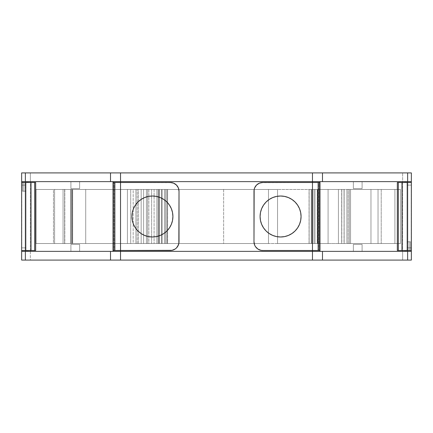 <?xml version="1.0" encoding="UTF-8"?>
<svg xmlns="http://www.w3.org/2000/svg" width="433" height="433" viewBox="0 0 433 433"><rect width="100%" height="100%" fill="white"/><g stroke="black" fill="none" stroke-linecap="round" stroke-linejoin="round"><path stroke-width="0.32" stroke-dasharray="2.17 1.62" d="M35.668 182.499L21.65 182.499L21.65 185.113L26.007 185.113L26.007 251.373L30.37 251.373L21.65 251.373L26.007 251.373L26.007 181.627L30.37 181.627L30.37 251.373L26.007 251.373L26.007 181.627L26.007 247.887L21.65 247.887L21.65 182.499L21.65 250.501L21.65 182.499L23.847 182.499L23.847 191.218L25.309 191.218L25.309 250.501L21.65 250.501L21.65 182.499L21.65 250.501L26.007 250.501L21.65 250.501L26.007 250.501L26.007 191.218L25.309 191.218L25.309 250.501L21.65 250.501L21.65 182.499L25.542 182.499L23.847 182.499L23.847 191.218L25.542 191.218L22.548 191.218L22.548 182.499L25.487 182.499L21.65 182.499L23.847 182.499L23.847 191.218L25.309 191.218L25.309 250.501L26.007 250.501L26.007 191.218L23.847 191.218M137.927 230.978L141.039 233.533L144.584 235.428L148.427 236.597L152.421 236.986L156.421 236.597L160.264 235.428L163.804 233.533L166.911 230.989L169.455 227.882L171.349 224.343L172.518 220.494L172.908 216.5A20.486 20.486 -90 0 0 172.908 216.478A20.486 20.486 -90 0 1 172.908 216.5L172.518 212.506L171.349 208.657L169.455 205.118L166.911 202.011A20.486 20.486 -90 0 0 166.9 202.005A20.486 20.486 -90 0 1 166.916 202.022L163.804 199.467A20.486 20.486 -90 0 0 163.788 199.456A20.486 20.486 -90 0 1 163.82 199.472L160.264 197.572A20.486 20.486 -90 0 0 160.259 197.572L156.421 196.403L152.421 196.014L148.427 196.403L144.584 197.572L141.039 199.467L137.921 202.022M263.535 227.866L266.089 230.989L269.196 233.533L272.736 235.428L276.579 236.597L280.579 236.986L284.573 236.597L288.416 235.428L291.961 233.533L295.062 230.989L297.612 227.882L299.506 224.343L300.67 220.494L301.065 216.5A20.486 20.486 -90 0 0 301.065 216.484M300.675 212.522A20.486 20.486 -90 0 0 300.67 212.484L299.506 208.657L297.612 205.118L295.062 202.011A20.486 20.486 -90 0 0 295.057 202.005M284.589 196.409A20.486 20.486 -90 0 0 284.562 196.403L280.579 196.014A20.486 20.486 -90 0 0 280.568 196.014M113.105 182.499L113.576 182.499L113.576 250.501L114.29 250.501L114.29 182.499L113.576 182.499L113.576 250.501L114.29 250.501L114.29 182.499L120.526 182.499L113.105 182.499L113.576 182.499L113.576 250.501L113.105 250.501M311.24 243.525L317.194 243.525L317.194 189.475L311.24 189.475L311.24 243.525L317.194 243.525L317.194 189.475L311.24 189.475L311.24 243.525L317.622 243.525L311.874 243.525L311.874 189.475L313.979 189.475L313.979 243.525L309.14 243.525L311.24 243.525L311.24 189.475L309.065 189.475L311.874 189.475L311.874 243.525L309.065 243.525L311.24 243.525L309.102 243.525L309.14 189.475L311.874 189.475L311.874 243.525L309.14 243.525L309.14 189.475L317.633 189.475L317.633 243.525L315.013 243.525L315.013 189.475L223.639 189.475L223.639 243.525L268.492 243.525L268.492 189.475L277.542 189.475L277.542 243.525L268.492 243.525L268.492 189.475L158.911 189.475L158.911 243.525L147.637 243.525L166.878 243.525L166.878 189.475L167.587 189.475L167.506 243.525L165.655 243.525L165.655 189.475L164.551 189.475L164.551 243.525L159.322 243.525L159.322 189.475L158.088 189.475L158.088 243.525L159.322 243.525L159.322 189.475L158.088 189.475L158.088 243.525L162.088 243.525L162.088 189.475L164.551 189.475L164.551 243.525L167.587 243.525L167.587 189.475L167.506 243.525L167.587 189.475L167.506 243.525L161.558 243.525L161.558 189.475L146.392 189.475L146.392 243.525L147.626 243.525L147.637 189.475L147.626 243.525L147.637 189.475L147.626 243.525L148.86 243.525L148.86 189.475L143.632 189.475L143.632 243.525L141.163 243.525L141.163 189.475L137.164 189.475L137.164 243.525L138.398 243.525L138.398 189.475L137.164 189.475L137.164 243.525L138.398 243.525L138.398 189.475L133.169 189.475L133.169 243.525L130.701 243.525L130.701 189.475L85.729 189.475L85.729 243.525L72.652 243.525L72.652 189.475L72.652 243.525L72.522 189.475L54.601 189.475L71.997 189.475L71.997 243.525L71.077 243.525L71.077 189.475L72.652 189.475L72.652 243.525L63.061 243.525L64.636 243.525L64.636 189.475L63.18 189.475L64.804 189.475L64.804 243.525L63.061 243.525L63.061 189.475L63.061 243.525L64.636 243.525L64.636 189.475L63.061 189.475L63.061 243.525L63.061 189.475L70.785 189.475L70.785 243.525L72.528 243.525L72.528 189.475L71.997 189.475L71.997 243.525L54.601 243.525L54.601 189.475L36.036 189.475L53.47 189.475L53.47 243.525L54.601 243.525L54.601 189.475L53.47 189.475L53.47 243.525L36.036 243.525L36.036 189.475L400.455 189.475L400.455 243.525L400.455 189.475L394.907 189.475L400.455 189.475L400.455 243.525L394.907 243.525L394.907 189.475L381.208 189.475L381.208 243.525L378.036 243.525L378.036 189.475L370.962 189.475L381.208 189.475L381.208 243.525L394.907 243.525L394.907 189.475L381.208 189.475L381.208 243.525L370.962 243.525L370.962 189.475L378.036 189.475L378.036 243.525L370.962 243.525L370.962 189.475L348.143 189.475L348.143 243.525L349.377 243.525L349.377 189.475L348.143 189.475L348.143 243.525L346.909 243.525L346.909 189.475L344.035 189.475L344.143 243.525L344.143 189.475L344.035 243.525L341.794 243.525L341.794 189.475L344.035 189.475L341.68 189.475L341.68 243.525L341.794 189.475L341.68 243.525L341.794 189.475L344.035 189.475L344.143 243.525L344.035 189.475M268.492 189.475L158.911 189.475L158.911 243.525L147.626 243.525L148.86 243.525L148.86 189.475L158.911 189.475L158.911 243.525L268.492 243.525L268.492 189.475L277.542 189.475L277.542 243.525L315.013 243.525L315.013 189.475L319.375 189.475L309.102 189.475L309.14 243.525M223.639 189.475L223.639 243.525L158.911 243.525L223.639 243.525L223.639 189.475L147.637 189.475L147.626 243.525L158.088 243.525L156.854 243.525L156.854 189.475L154.088 189.475L154.088 243.525L156.854 243.525L156.854 189.475L154.088 189.475L154.088 243.525L151.626 243.525L151.626 189.475L154.088 189.475L154.088 243.525L148.86 243.525L151.626 243.525L151.626 189.475L147.626 189.475L167.587 189.475L167.587 243.525L166.878 243.525L166.878 189.475L167.587 189.475M137.164 189.475L127.426 189.475L127.426 243.525L130.701 243.525L130.701 189.475L133.169 189.475L133.169 243.525L137.164 243.525L137.164 189.475L135.93 189.475L135.93 243.525L141.163 243.525L141.163 189.475L143.632 189.475L143.632 243.525L161.558 243.525L161.558 189.475L166.878 189.475L166.878 243.525L161.558 243.525L161.558 189.475L166.878 189.475M146.392 189.475L143.632 189.475L143.632 243.525L146.392 243.525L146.392 189.475L146.392 243.525L147.626 243.525L147.637 189.475L138.398 189.475L138.398 243.525M154.088 243.525L156.854 243.525L156.854 189.475L158.088 189.475L158.088 243.525L165.655 243.525L165.655 189.475L164.551 189.475L164.551 243.525L162.088 243.525L162.088 189.475L148.86 189.475L148.86 243.525M344.035 243.525L349.377 243.525L349.377 189.475L344.143 189.475L344.143 243.525L346.909 243.525L346.909 189.475L344.143 189.475M311.874 189.475L313.979 189.475L313.979 243.525L311.874 243.525M341.794 189.475L338.406 189.475L338.406 243.525L341.794 243.525M341.68 189.475L319.375 189.475L319.375 243.525L317.806 243.525L317.806 189.475L317.633 243.525L317.622 189.475L317.633 243.525L317.622 189.475L317.194 189.475L317.194 243.525L317.806 243.525L317.806 189.475L319.375 189.475L319.375 243.525L319.375 189.475L319.375 243.525L319.375 189.475L319.375 243.525L341.68 243.525L341.68 189.475L338.406 189.475L338.406 243.525L341.68 243.525M164.551 243.525L165.655 243.525L165.655 189.475L159.322 189.475L159.322 243.525M135.93 189.475L133.169 189.475L133.169 243.525L135.93 243.525L135.93 189.475L135.93 243.525L137.164 243.525M64.636 243.525L71.077 243.525L71.077 189.475L63.061 189.475L63.061 243.525L64.804 243.525L63.061 243.525L63.061 189.475L64.804 189.475L64.804 243.525L70.785 243.525L64.804 243.525L64.804 189.475L70.785 189.475L70.785 243.525L72.522 243.525L72.522 189.475L64.636 189.475L64.636 243.525L71.077 243.525L71.077 189.475L64.636 189.475M344.143 243.525L346.909 243.525L346.909 189.475L348.143 189.475L348.143 243.525L350.546 243.525L350.546 189.475L349.377 189.475L349.377 243.525L350.546 243.525L350.546 189.475L349.377 189.475M338.406 189.475L328.09 189.475L328.09 243.525L338.406 243.525L338.406 189.475L328.09 189.475L328.09 243.525L317.806 243.525L317.806 189.475L319.375 189.475L319.375 243.525L315.013 243.525L315.013 189.475L277.542 189.475L277.542 243.525L319.375 243.525L319.375 189.475L319.375 243.525L338.406 243.525M260.092 216.5A20.486 20.486 -90 0 1 280.579 196.014A20.486 20.486 -90 0 1 301.065 216.5L300.67 212.506M295.062 202.011L291.961 199.467L288.416 197.572L284.573 196.403M280.579 196.014L276.579 196.403L272.736 197.572L269.196 199.467L266.089 202.011L263.535 205.134M133.488 224.326L135.399 227.899M135.399 205.101L133.488 208.674M135.93 243.525L130.701 243.525L130.701 189.475L70.785 189.475L70.785 243.525L64.804 243.525M172.908 216.522A20.486 20.486 -90 0 0 172.908 216.5A20.486 20.486 -90 0 1 152.421 236.986A20.486 20.486 -90 0 1 131.935 216.5M319.895 250.501L319.424 250.501L319.424 182.499L319.895 182.499M349.377 243.525L370.962 243.525L370.962 189.475L350.546 189.475L350.546 243.525L378.036 243.525L378.036 189.475L400.455 189.475L400.455 243.525L394.907 243.525L394.907 189.475M328.09 243.525L328.09 189.475L317.194 189.475M71.077 243.525L85.729 243.525L85.729 189.475L72.652 189.475L72.652 243.525L72.652 189.475L72.652 243.525L127.426 243.525L127.426 189.475L85.729 189.475L85.729 243.525L133.169 243.525M407.691 182.499L411.35 182.499L406.993 182.499L411.35 182.499L406.993 182.499L406.993 241.782L407.691 241.782L407.691 182.499L411.35 182.499L406.993 182.499L407.691 182.499L407.691 241.782L407.691 182.499L406.993 182.499L406.993 241.782L410.452 241.782L410.452 250.501L407.458 250.501L409.153 250.501L409.153 241.782L407.513 241.782L409.153 241.782L409.153 250.501L411.35 250.501L409.153 250.501L409.153 241.782M411.182 182.499L411.35 247.887L406.993 247.887L406.993 181.627L406.993 251.373L402.63 251.373L402.63 181.627L406.993 181.627L406.993 251.373L411.35 251.373L362.091 251.373L406.993 251.373L406.993 250.501L411.182 250.501L411.182 182.499L406.993 182.499L411.182 182.499L411.182 250.501L411.182 182.499L406.993 182.499L406.993 241.782L410.452 241.782L410.452 250.501L407.513 250.501L411.35 250.501L409.153 250.501M253.987 191.218L254.653 187.879L256.542 185.053L257.862 183.971A8.72 8.72 -90 0 1 261.002 182.666A8.72 8.72 -90 0 0 257.862 183.971L261.007 182.666A8.72 8.72 -90 0 1 262.707 182.499L312.474 182.499L262.707 182.499A8.72 8.72 -90 0 0 261.012 182.666L318.71 182.499L318.71 250.501L319.424 250.501L319.424 182.499L318.71 182.499L318.71 250.501L319.868 250.501M313.979 189.475L317.633 189.475L313.979 189.475L313.979 243.525L317.806 243.525M328.09 189.475L315.013 189.475L319.375 189.475L317.633 189.475L317.622 243.525L313.979 243.525M70.785 243.525L72.522 243.525L71.997 243.525L72.522 243.525L72.528 189.475L71.997 189.475L71.997 243.525L54.601 243.525L54.601 189.475L53.47 189.475L53.47 243.525L36.036 243.525L36.036 189.475L36.036 243.525L400.455 243.525L400.455 189.475L36.036 189.475L36.036 243.525L394.907 243.525M277.542 243.525L315.013 243.525M146.392 243.525L141.163 243.525L141.163 189.475L143.632 189.475M141.163 243.525L143.632 243.525M53.47 243.525L36.036 243.525L36.036 189.475L53.47 189.475M406.993 260.081L408.178 260.092L406.993 260.081M362.091 251.373L362.091 244.396L362.091 251.373L402.63 251.373L402.63 181.627L411.35 181.627L406.993 181.627L406.993 251.373L406.993 185.113L411.35 185.113L406.993 185.113L411.35 185.113L406.993 185.113L406.993 181.627L21.65 181.627L21.65 251.373L26.007 251.373L26.007 181.627L26.007 247.887L21.65 247.887L26.007 247.887L26.007 251.373L411.35 251.373L411.35 181.627L402.63 181.627L402.63 172.908L30.37 172.908L30.37 251.373L70.909 251.373L70.909 244.396L79.623 244.396L79.623 251.373L353.377 251.373L353.377 244.396L362.091 244.396L353.377 244.396L353.377 251.373L79.623 251.373L79.623 244.396L70.909 244.396L70.909 251.373L30.37 251.373L70.909 251.373L70.909 244.396L70.909 251.373L30.37 251.373L30.37 260.092L402.63 260.092L402.63 251.373L362.091 251.373L362.091 244.396L353.377 244.396L353.377 251.373L353.377 244.396L362.091 244.396L362.091 251.373L402.63 251.373L402.63 172.908L411.35 172.908L411.35 181.627L406.993 181.627L406.993 251.373L405.131 251.373L406.993 251.373L406.993 181.627L406.993 251.373L362.091 251.373L362.091 244.396L362.091 251.373M397.332 250.501L406.993 250.501L406.993 182.499L406.993 241.782L410.452 241.782L410.452 250.501L411.35 250.501L411.35 247.887L406.993 247.887L411.35 247.887L406.993 247.887L406.993 251.373L411.35 251.373L411.35 260.092L402.63 260.092L402.63 251.373L411.35 251.373L406.993 251.373L406.993 250.501L411.35 250.501L411.35 247.887L406.993 247.887L411.35 247.887L411.35 182.499L411.35 250.501L410.452 250.501M397.332 182.499L406.993 182.499L406.993 241.782L407.691 241.782M21.818 182.499L27.869 182.499L26.007 182.499L26.007 250.501L21.65 250.501L26.007 250.501L21.818 250.501L21.818 182.499L26.007 182.499L26.007 250.501L26.007 191.218L22.548 191.218L22.548 182.499L22.548 191.218L25.309 191.218M35.668 250.501L26.007 250.501L26.007 191.218L22.548 191.218M178.353 245.105A8.72 8.72 -90 0 0 178.845 243.492L179.013 241.782A8.72 8.72 -90 0 1 170.293 250.501L120.526 250.501L170.293 250.501A8.72 8.72 -90 0 0 171.988 250.334L114.29 250.501L114.29 182.499L113.576 182.499M253.987 241.782L254.653 245.121L256.542 247.947L257.862 249.029A8.72 8.72 -90 0 0 261.002 250.334A8.72 8.72 -90 0 1 257.862 249.029L261.007 250.334A8.72 8.72 -90 0 0 262.707 250.501L261.007 250.334A8.72 8.72 -90 0 0 262.707 250.501L319.424 250.501L319.424 182.499L318.71 182.499L318.71 250.501L312.474 250.501L318.71 250.501M318.71 182.499L319.868 182.499M175.138 183.971A8.72 8.72 -90 0 0 173.638 183.164L175.138 183.971A8.72 8.72 -90 0 1 176.447 185.043A8.72 8.72 -90 0 0 173.638 183.164L171.993 182.666A8.72 8.72 -90 0 0 170.299 182.499L120.526 182.499L171.993 182.666A8.72 8.72 -90 0 0 170.299 182.499L114.29 182.499M178.347 187.879A8.72 8.72 -90 0 0 177.546 186.379A8.72 8.72 -90 0 1 178.347 187.879L178.845 189.519A8.72 8.72 -90 0 1 179.013 191.207A8.72 8.72 -90 0 0 178.845 189.53L179.013 191.218M178.84 189.508A8.72 8.72 -90 0 0 178.353 187.895A8.72 8.72 -90 0 1 178.84 189.508M177.535 186.363A8.72 8.72 -90 0 0 176.469 185.064A8.72 8.72 -90 0 1 177.535 186.363M173.622 183.159A8.72 8.72 -90 0 0 172.004 182.666A8.72 8.72 -90 0 1 173.622 183.159M172.004 250.334A8.72 8.72 -90 0 0 176.447 247.957L177.541 246.626A8.72 8.72 -90 0 1 176.469 247.936M177.546 246.621A8.72 8.72 -90 0 0 178.347 245.121L178.234 245.381M178.786 243.763L178.845 243.481A8.72 8.72 -90 0 0 179.013 241.793M114.29 250.501L113.576 250.501M21.65 250.501L21.65 185.113L21.65 250.501L21.65 247.887L26.007 247.887L21.65 247.887L26.007 247.887L26.007 181.627L21.65 181.627L21.65 251.373L70.909 251.373L70.909 244.396L79.623 244.396L79.623 251.373L353.377 251.373L353.377 244.396L362.091 244.396L353.377 244.396L353.377 251.373L79.623 251.373L79.623 244.396L70.909 244.396L79.623 244.396L79.623 251.373L353.377 251.373L79.623 251.373L79.623 244.396L70.909 244.396L70.909 251.373L21.65 251.373L27.869 251.373L26.007 251.373L26.007 181.627L21.65 181.627L21.65 172.908L30.37 172.908L30.37 181.627L21.65 181.627L30.37 181.627L30.37 260.092L21.65 260.092L21.65 251.373L26.007 251.373L26.007 181.627L21.65 181.627L70.909 181.627L70.909 188.604L79.623 188.604L79.623 181.627L353.377 181.627L353.377 188.604L362.091 188.604L362.091 181.627L411.35 181.627L406.993 181.627L406.993 251.373L411.35 251.373L411.35 260.092L402.63 260.092L411.35 260.092L411.35 181.627L312.474 181.627L406.993 181.627M411.182 250.501L405.131 250.501L406.993 250.501L406.993 182.499L406.993 241.782L410.452 241.782M26.007 182.499L26.007 250.501L27.869 250.501L25.309 250.501M262.707 250.501L312.474 250.501L262.707 250.501M175.138 249.029L171.993 250.334M405.131 182.499L406.993 182.499L405.131 182.499M24.843 172.908L26.007 172.908L24.843 172.919M23.847 182.499L21.65 182.499L21.65 185.113L26.007 185.113L21.65 185.113L26.007 185.113L26.007 181.627L70.909 181.627L70.909 188.604L70.909 181.627L70.909 188.604L79.623 188.604L70.909 188.604L70.909 181.627L30.37 181.627L70.909 181.627L30.37 181.627L70.909 181.627L70.909 188.604L79.623 188.604L79.623 181.627L79.623 188.604L70.909 188.604L79.623 188.604L79.623 181.627L353.377 181.627L353.377 188.604L353.377 181.627L353.377 188.604L362.091 188.604L353.377 188.604L353.377 181.627L79.623 181.627L79.623 188.604L79.623 181.627L353.377 181.627L79.623 181.627L353.377 181.627L353.377 188.604L362.091 188.604L362.091 181.627L362.091 188.604L353.377 188.604L362.091 188.604L362.091 181.627L402.63 181.627L402.63 172.908L30.37 172.908L30.37 181.627L21.65 181.627L21.65 172.908L30.37 172.908L21.65 172.908L21.65 251.373L26.007 251.373M362.091 181.627L402.63 181.627L362.091 181.627L362.091 188.604L362.091 181.627L402.63 181.627L362.091 181.627M21.65 251.373L21.65 260.092L21.65 251.373L30.37 251.373L30.37 260.092L21.65 260.092L402.63 260.092L402.63 251.373L411.35 251.373L411.35 181.627M120.526 251.373L405.131 251.373L120.526 251.373M27.869 251.373L113.024 251.373L27.869 251.373M113.024 181.627L27.869 181.627L113.024 181.627M312.474 181.627L120.526 181.627L312.474 181.627M402.63 172.908L30.37 172.908M151.626 243.525L151.626 189.475L148.86 189.475M151.626 189.475L154.088 189.475M158.088 189.475L156.854 189.475M156.854 243.525L158.088 243.525M162.088 243.525L162.088 189.475L159.322 189.475M162.088 189.475L164.551 189.475M141.163 189.475L138.398 189.475M311.24 189.475L309.14 189.475M348.143 189.475L346.909 189.475M346.909 243.525L348.143 243.525M317.194 243.525L319.375 243.525L319.375 189.475L319.375 243.525M167.506 189.475L165.655 189.475M165.655 243.525L167.506 243.525M64.804 189.475L70.785 189.475M167.587 243.525L166.878 243.525M130.701 189.475L133.169 189.475M71.077 189.475L72.652 189.475L72.652 243.525M378.036 189.475L381.208 189.475M381.208 243.525L378.036 243.525M317.806 189.475L319.375 189.475M127.426 189.475L127.426 243.525L130.701 243.525M370.962 189.475L350.546 189.475M350.546 243.525L370.962 243.525M315.013 189.475L277.542 189.475M223.639 243.525L268.492 243.525M161.558 189.475L158.911 189.475M158.911 243.525L161.558 243.525M85.729 243.525L127.426 243.525M85.729 189.475L72.652 189.475M71.997 243.525L54.601 243.525M54.601 189.475L71.997 189.475M400.455 243.525L400.455 189.475L36.036 189.475L36.036 243.525L400.455 243.525M406.993 250.501L406.993 182.499M21.65 182.499L22.548 182.499M26.007 250.501L26.007 191.218L26.007 250.501L21.818 250.501M30.37 260.092L402.63 260.092M26.007 181.627L21.65 181.627M21.65 185.113L26.007 185.113L21.65 185.113M411.35 251.373L406.993 251.373M406.993 185.113L411.35 185.113L406.993 185.113M309.065 243.525L309.065 189.475M147.626 243.525L147.626 189.475M36.036 189.475L36.036 243.525M407.458 241.782L407.458 250.501M25.542 182.499L25.542 191.218"/><path stroke-width="0.65" d="M21.65 250.501L21.65 182.499L21.65 250.501L25.368 250.501L25.368 182.499L21.65 182.499L21.65 250.501L21.65 182.499L31.03 182.499L31.03 250.501L25.368 250.501L25.368 182.499L31.03 182.499L31.03 250.501L34.672 250.501L34.672 182.499L31.03 182.499L35.668 182.499L35.668 250.501L34.672 250.501L35.668 250.501L35.668 182.499L35.668 250.501L34.672 250.501L34.672 182.499L35.668 182.499L31.03 182.499L31.03 250.501L25.368 250.501L25.368 182.499L21.65 182.499L21.65 250.501L21.65 182.499L21.65 250.501L25.368 250.501L21.65 250.501L21.65 260.092L25.368 260.092L25.368 251.373L110.523 251.373L110.523 260.092L25.368 260.092L25.368 251.373L110.523 251.373L110.523 260.092L120.526 260.092L120.526 182.499L113.105 182.499L120.526 182.499L120.526 181.627L21.65 181.627L21.65 260.092L25.368 260.092L21.65 260.092L21.65 182.499M172.908 216.478A20.486 20.486 -90 0 0 172.518 212.527A20.486 20.486 -90 0 1 172.908 216.478M137.938 202.011L135.388 205.118L137.938 202.011L141.039 199.467L144.584 197.572L148.427 196.403L152.421 196.014L156.421 196.403L160.264 197.572A20.486 20.486 -90 0 1 163.788 199.456A20.486 20.486 -90 0 0 160.27 197.572L163.804 199.467A20.486 20.486 -90 0 1 166.9 202.005A20.486 20.486 -90 0 0 163.82 199.472L166.911 202.011A20.486 20.486 -90 0 1 172.513 212.484A20.486 20.486 -90 0 0 166.916 202.022L169.455 205.118L171.349 208.657L172.518 212.506L172.908 216.5A20.486 20.486 90 0 1 152.421 236.986A20.486 20.486 90 0 1 131.935 216.5A20.486 20.486 90 0 1 152.421 196.014A20.486 20.486 90 0 1 172.908 216.5L172.518 220.494L171.349 224.343L169.455 227.882L166.911 230.989A20.486 20.486 -90 0 0 172.513 220.516M160.259 197.572A20.486 20.486 -90 0 0 156.432 196.409A20.486 20.486 -90 0 1 160.259 197.572M131.935 216.5A20.486 20.486 90 0 1 152.421 196.014A20.486 20.486 90 0 1 172.908 216.5A20.486 20.486 90 0 1 152.421 236.986A20.486 20.486 90 0 1 131.935 216.5L132.33 212.506L133.494 208.657L132.33 212.506L131.935 216.5A20.486 20.486 -90 0 1 156.41 196.403A20.486 20.486 -90 0 0 131.935 216.5L132.33 220.494L133.494 224.343L132.33 220.494L131.935 216.5A20.486 20.486 -90 0 0 156.41 236.597L152.421 236.986L148.427 236.597L144.584 235.428L141.039 233.533L137.938 230.989L135.388 227.882L137.938 230.989M301.065 216.484A20.486 20.486 -90 0 0 300.675 212.522M297.601 205.101A20.486 20.486 -90 0 0 295.073 202.022L297.612 205.118L299.506 208.657L300.67 212.506A20.486 20.486 -90 0 0 299.512 208.679M299.501 208.641A20.486 20.486 -90 0 0 297.623 205.134M295.057 202.005A20.486 20.486 -90 0 0 291.977 199.478M291.945 199.456A20.486 20.486 -90 0 0 288.427 197.578M288.41 197.567A20.486 20.486 -90 0 0 284.589 196.409M284.562 196.403A20.486 20.486 -90 0 0 280.589 196.014L284.573 196.403L288.416 197.572L291.961 199.467L295.062 202.011M280.568 196.014A20.486 20.486 -90 0 0 260.092 216.5A20.486 20.486 90 0 1 280.579 196.014A20.486 20.486 90 0 1 301.065 216.5A20.486 20.486 90 0 1 280.579 236.986A20.486 20.486 90 0 1 260.092 216.5L260.482 220.494L261.651 224.343L263.545 227.882L261.651 224.343L260.482 220.494L260.092 216.5A20.486 20.486 -90 0 0 280.579 236.986A20.486 20.486 -90 0 0 301.065 216.5L300.67 220.494L299.506 224.343L297.612 227.882L295.062 230.989L291.961 233.533L288.416 235.428L284.573 236.597L280.579 236.986L276.579 236.597L272.736 235.428L269.196 233.533L266.089 230.989L263.545 227.882M110.523 260.092L120.526 260.092L120.526 250.501L114.869 250.501L114.869 182.499L114.869 250.501L113.105 250.501L113.105 182.499L113.105 250.501L114.869 250.501L114.869 182.499L113.105 182.499L113.105 250.501L171.993 250.334L175.138 249.029L176.458 247.947L178.347 245.121L178.845 243.481L179.013 191.218L178.347 187.879L176.458 185.053L173.628 183.164L170.293 182.499L120.526 182.499L120.526 172.908L312.474 172.908L312.474 250.501L318.131 250.501L318.131 182.499L262.707 182.499L259.372 183.164L256.542 185.053L254.653 187.879L254.155 189.519L253.987 241.782L254.653 245.121L255.459 246.626L257.862 249.029L261.007 250.334L262.707 250.501L312.474 250.501L312.474 260.092L120.526 260.092L120.526 251.373L312.474 251.373L312.474 260.092L322.477 260.092L322.477 251.373L312.474 251.373L407.632 251.373L407.632 260.092L322.477 260.092L322.477 251.373L407.632 251.373L407.632 260.092L25.368 260.092L25.368 251.373L110.523 251.373L110.523 260.092L25.368 260.092M263.545 205.118L261.651 208.657L260.482 212.506L260.092 216.5L260.482 212.506L261.651 208.657L263.545 205.118L266.089 202.011L269.196 199.467L272.736 197.572L276.579 196.403L280.579 196.014M312.474 260.092L322.477 260.092L322.477 251.373L407.632 251.373L407.632 260.092L411.35 260.092L411.35 251.373L411.35 260.092L407.632 260.092L411.35 260.092L411.35 181.627L411.35 250.501L411.35 182.499L407.632 182.499L407.632 250.501L411.35 250.501L411.35 182.499L411.35 250.501L401.97 250.501L401.97 182.499L407.632 182.499L407.632 250.501L401.97 250.501L401.97 182.499L398.328 182.499L398.328 250.501L401.97 250.501L397.332 250.501L397.332 182.499L398.328 182.499L397.332 182.499L397.332 250.501L397.332 182.499L398.328 182.499L398.328 250.501L401.97 250.501L401.97 182.499L407.632 182.499L407.632 250.501L411.35 250.501L411.35 182.499L411.35 250.501L411.35 182.499L407.632 182.499L411.35 182.499L411.35 251.373L407.632 251.373L411.35 251.373L411.35 181.627L312.474 181.627L312.474 260.092L120.526 260.092M156.427 236.591A20.486 20.486 -90 0 0 163.788 233.544M166.911 230.989L163.804 233.533A20.486 20.486 -90 0 0 166.9 230.995M172.518 220.473A20.486 20.486 -90 0 0 172.908 216.522M319.868 250.501L318.131 250.501L318.131 182.499L262.707 182.499A8.72 8.72 -90 0 0 253.987 191.218L253.987 241.782A8.72 8.72 -90 0 0 257.862 249.029A8.72 8.72 -90 0 1 253.987 241.782A8.72 8.72 -90 0 0 262.707 250.501L319.895 250.501L319.895 182.499L312.474 182.499L312.474 251.373L120.526 251.373L120.526 182.499L114.869 182.499M300.67 212.506L301.065 216.5A20.486 20.486 90 0 1 280.579 236.986A20.486 20.486 90 0 1 260.092 216.5A20.486 20.486 90 0 1 280.579 196.014A20.486 20.486 90 0 1 301.065 216.5A20.486 20.486 -90 0 1 280.579 236.986A20.486 20.486 -90 0 1 260.092 216.5M133.494 208.657L135.388 205.118M163.804 233.533L160.264 235.428L156.421 236.597M135.388 227.882L133.494 224.343M407.632 182.499L398.328 182.499L398.328 250.501M25.368 250.501L34.672 250.501L34.672 182.499M113.024 181.627L113.024 251.373M319.868 182.499L318.131 182.499L318.131 250.501L262.707 250.501A8.72 8.72 -90 0 1 253.987 241.782L253.987 191.218A8.72 8.72 -90 0 1 257.862 183.971A8.72 8.72 -90 0 0 253.987 191.218A8.72 8.72 -90 0 1 262.707 182.499L312.474 182.499L312.474 181.627L120.526 181.627L120.526 172.908L110.523 172.908L110.523 181.627L25.368 181.627L25.368 172.908L110.523 172.908L110.523 181.627L25.368 181.627L25.368 172.908L21.65 172.908L21.65 181.627L21.65 172.908L21.65 181.627L25.368 181.627L21.65 181.627M179.013 241.793A8.72 8.72 -90 0 0 179.013 241.782L179.013 191.218A8.72 8.72 -90 0 0 170.293 182.499L120.526 182.499L120.526 181.627L110.523 181.627L120.526 181.627L120.526 172.908L312.474 172.908L312.474 181.627L120.526 181.627L322.477 181.627L322.477 172.908L407.632 172.908L407.632 181.627L322.477 181.627L322.477 172.908L312.474 172.908L312.474 181.627L322.477 181.627L322.477 172.908L407.632 172.908L407.632 181.627L322.477 181.627M179.013 191.218A8.72 8.72 -90 0 0 179.013 191.207A8.72 8.72 -90 0 1 179.013 191.218L179.013 241.782A8.72 8.72 -90 0 1 170.293 250.501L170.293 250.501A8.72 8.72 -90 0 0 179.013 241.782L179.013 191.218A8.72 8.72 -90 0 0 170.293 182.499L120.526 182.499L120.526 250.501L170.293 250.501L114.869 250.501M178.347 187.879A8.72 8.72 -90 0 1 178.353 187.895A8.72 8.72 -90 0 0 178.347 187.879L176.458 185.053A8.72 8.72 -90 0 1 176.469 185.064A8.72 8.72 -90 0 0 176.447 185.043L175.138 183.971A8.72 8.72 -90 0 0 175.138 183.971M175.138 249.029A8.72 8.72 -90 0 0 175.143 249.024L176.458 247.947A8.72 8.72 -90 0 0 176.469 247.936M178.845 243.492A8.72 8.72 -90 0 0 178.845 243.476L177.541 246.626A8.72 8.72 -90 0 0 177.546 246.621M319.976 251.373L319.976 181.627M405.131 250.501L405.131 251.373M406.993 251.373L406.993 250.501M27.869 251.373L27.869 250.501M26.007 250.501L26.007 251.373M406.993 181.627L406.993 182.499M26.007 182.499L26.007 181.627M27.869 182.499L27.869 181.627M405.131 182.499L405.131 181.627M411.35 181.627L411.35 172.908L407.632 172.908L407.632 181.627L411.35 181.627L411.35 172.908L407.632 172.908L411.35 172.908L411.35 181.627L407.632 181.627M322.477 172.908L407.632 172.908M312.474 172.908L110.523 172.908L110.523 181.627M25.368 181.627L25.368 172.908L120.526 172.908M25.368 172.908L110.523 172.908M25.368 182.499L31.03 182.499M407.632 250.501L401.97 250.501M318.131 250.501L319.424 250.501M319.424 182.499L318.131 182.499M31.03 250.501L34.672 250.501M401.97 182.499L398.328 182.499M253.987 241.782L253.987 191.218M322.477 251.373L110.523 251.373M407.632 260.092L322.477 260.092M25.368 251.373L21.65 251.373M411.35 251.373L407.632 251.373"/></g></svg>
